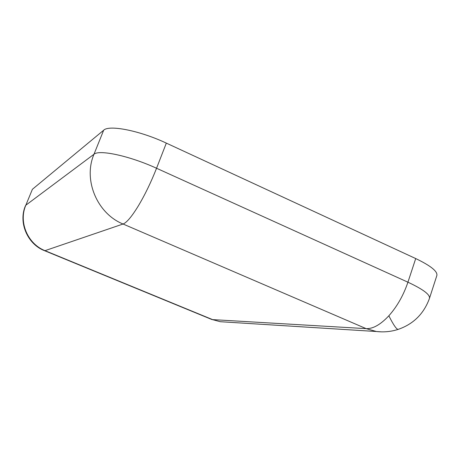 <?xml version="1.0" encoding="UTF-8"?>
<svg xmlns="http://www.w3.org/2000/svg" width="460" height="460" viewBox="0 0 460 460"><rect width="100%" height="100%" fill="white"/><g stroke="black" fill="none" stroke-linecap="round" stroke-linejoin="round"><path stroke-width="0.69" d="M398.394 329.308L398.176 329.383C396.554 329.458 393.444 324.927 388.855 315.784C380.575 324.616 373.02 328.906 366.177 328.647L212.031 319.585L44.712 250.757L123.056 224.014L366.177 328.647L376.447 331.516L381.754 331.867M429.525 298.172L436.827 275.62C437.862 271.498 430.824 265.811 415.713 258.56L166.324 143.112C139.828 130.629 109.089 124.614 103.667 130.22L32.395 189.296L25.835 205.2C18.394 222.123 27.732 244.018 45.12 250.711L212.917 319.746L220.225 321.701L224.181 321.948M388.855 315.784C397.106 306.515 403.466 295.32 407.934 282.198L156.549 168.256C151.035 182.269 144.952 194.833 138.305 205.953C131.744 216.637 126.667 222.657 123.056 224.014C97.135 213.595 82.961 179.877 93.984 154.255C99.136 149.362 129.823 155.952 156.549 168.256L166.324 143.112M415.713 258.56L407.934 282.198C423.171 289.328 430.341 294.739 429.444 298.436C423.838 313.783 413.419 324.099 398.176 329.383C391.213 331.648 383.973 332.361 376.447 331.516L220.225 321.701L211.502 319.366M103.667 130.22L93.984 154.255L25.835 205.2L32.395 189.296M44.712 250.757C27.801 244.507 17.911 222.669 25.564 205.505"/></g></svg>
